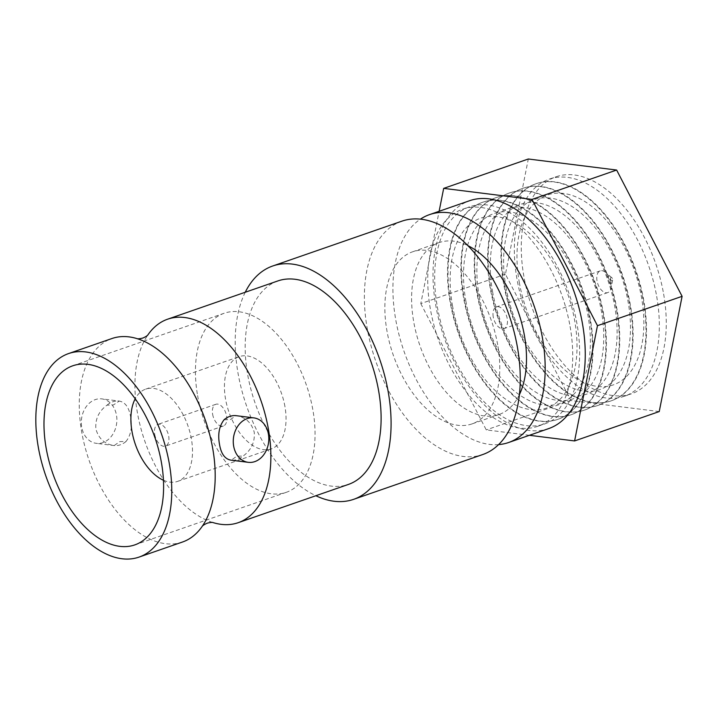 <?xml version="1.0" encoding="UTF-8"?>
<svg xmlns="http://www.w3.org/2000/svg" width="718" height="718" viewBox="0 0 718 718"><rect width="100%" height="100%" fill="white"/><g stroke="black" fill="none" stroke-linecap="round" stroke-linejoin="round"><path stroke-width="0.54" stroke-dasharray="3.59 2.69" d="M450.662 301.973A114.871 65.598 -109.1 0 0 558.191 419.231A114.871 65.598 -109.1 0 0 590.384 319.438A114.871 65.598 -109.1 0 0 482.855 202.189A114.871 65.598 -109.1 0 0 450.662 301.973M465.82 300.833A100.511 57.395 -109.1 0 0 543.966 404.979A100.511 57.395 -109.1 0 0 588.078 316.117A100.511 57.395 -109.1 0 0 509.933 211.972A100.511 57.395 -109.1 0 0 465.82 300.833M603.246 314.978A114.871 65.598 70.9 0 1 571.043 414.762A114.871 65.598 70.9 0 1 463.523 297.512A114.871 65.598 70.9 0 1 495.716 197.728A114.871 65.598 70.9 0 1 603.246 314.978M589.882 319.609A114.871 65.598 70.9 0 1 557.68 419.402A114.871 65.598 70.9 0 1 450.159 302.152A114.871 65.598 70.9 0 1 482.352 202.359A114.871 65.598 70.9 0 1 589.882 319.609M464.025 297.342A114.871 65.598 -109.1 0 0 571.555 414.591A114.871 65.598 -109.1 0 0 603.748 314.798A114.871 65.598 -109.1 0 0 496.219 197.549A114.871 65.598 -109.1 0 0 464.025 297.342M452.457 305.473A100.511 57.395 -109.1 0 0 530.602 409.61A100.511 57.395 -109.1 0 0 574.714 320.749A100.511 57.395 -109.1 0 0 496.578 216.612A100.511 57.395 -109.1 0 0 452.457 305.473M479.184 296.202A100.511 57.395 -109.1 0 0 557.33 400.339A100.511 57.395 -109.1 0 0 601.442 311.477A100.511 57.395 -109.1 0 0 523.296 207.34A100.511 57.395 -109.1 0 0 479.184 296.202M437.298 306.613A114.871 65.598 -109.1 0 0 544.827 423.862A114.871 65.598 -109.1 0 0 577.021 324.078A114.871 65.598 -109.1 0 0 469.491 206.829A114.871 65.598 -109.1 0 0 437.298 306.613M616.609 310.338A114.871 65.598 70.9 0 1 584.407 410.122A114.871 65.598 70.9 0 1 476.887 292.872A114.871 65.598 70.9 0 1 509.08 193.088A114.871 65.598 70.9 0 1 616.609 310.338M570.092 326.484A114.871 65.598 70.9 0 1 537.89 426.268A114.871 65.598 70.9 0 1 430.369 309.018A114.871 65.598 70.9 0 1 462.563 209.234A114.871 65.598 70.9 0 1 570.092 326.484M477.389 292.702A114.871 65.598 -109.1 0 0 584.91 409.951A114.871 65.598 -109.1 0 0 617.112 310.158A114.871 65.598 -109.1 0 0 509.583 192.909A114.871 65.598 -109.1 0 0 477.389 292.702M493.239 316.88A11.488 6.561 70.9 0 1 496.461 306.9A11.488 6.561 70.9 0 1 507.213 318.621A11.488 6.561 70.9 0 1 503.991 328.602A11.488 6.561 70.9 0 1 493.239 316.88M492.548 291.562A100.511 57.395 -109.1 0 0 570.693 395.699A100.511 57.395 -109.1 0 0 614.805 306.837A100.511 57.395 -109.1 0 0 536.66 202.7A100.511 57.395 -109.1 0 0 492.548 291.562M611 282.605A11.488 6.561 -109.1 0 0 605.615 272.436A11.488 6.561 -109.1 0 0 600.248 270.874A11.488 6.561 -109.1 0 0 597.026 280.855A11.488 6.561 -109.1 0 0 607.778 292.585A11.488 6.561 -109.1 0 0 611.027 288.026A11.488 6.561 -109.1 0 0 611 282.605M629.973 305.697A114.871 65.598 70.9 0 1 597.771 405.49A114.871 65.598 70.9 0 1 490.25 288.241A114.871 65.598 70.9 0 1 522.444 188.448A114.871 65.598 70.9 0 1 629.973 305.697M610.533 278.97A1.723 0.987 70.9 0 1 611.826 277.704A1.723 0.987 70.9 0 1 612.634 279.23A1.723 0.987 70.9 0 1 612.634 280.047A1.723 0.987 70.9 0 1 611.592 280.666A1.723 0.987 70.9 0 1 610.533 278.97M490.753 288.062A114.871 65.598 -109.1 0 0 598.274 405.311A114.871 65.598 -109.1 0 0 630.476 305.518A114.871 65.598 -109.1 0 0 522.946 188.269A114.871 65.598 -109.1 0 0 490.753 288.062M505.912 286.922A100.511 57.395 -109.1 0 0 584.057 391.059A100.511 57.395 -109.1 0 0 628.169 302.197A100.511 57.395 -109.1 0 0 550.024 198.06A100.511 57.395 -109.1 0 0 505.912 286.922M643.328 301.057A114.871 65.598 70.9 0 1 611.135 400.85A114.871 65.598 70.9 0 1 503.605 283.601A114.871 65.598 70.9 0 1 535.808 183.808A114.871 65.598 70.9 0 1 643.328 301.057M504.117 283.422A114.871 65.598 -109.1 0 0 611.637 400.671A114.871 65.598 -109.1 0 0 643.84 300.887A114.871 65.598 -109.1 0 0 536.31 183.637A114.871 65.598 -109.1 0 0 504.117 283.422M519.276 282.282A100.511 57.395 -109.1 0 0 597.421 386.428A100.511 57.395 -109.1 0 0 641.533 297.566A100.511 57.395 -109.1 0 0 563.388 193.42A100.511 57.395 -109.1 0 0 519.276 282.282M656.692 296.417A114.871 65.598 70.9 0 1 624.498 396.21A114.871 65.598 70.9 0 1 516.969 278.961A114.871 65.598 70.9 0 1 549.171 179.168A114.871 65.598 70.9 0 1 656.692 296.417M663.629 294.012A114.871 65.598 70.9 0 1 631.436 393.805A114.871 65.598 70.9 0 1 523.907 276.556A114.871 65.598 70.9 0 1 556.1 176.763A114.871 65.598 70.9 0 1 663.629 294.012M659.232 411.567L570.891 400.527L505.436 274.249L528.304 159.001M505.436 274.249L420.802 303.624L439.129 211.28M529.408 435.296L486.265 429.902L420.802 303.624M570.891 400.527L486.265 429.902M548.687 428.601A120.615 68.874 70.9 0 1 435.781 305.491A120.615 68.874 70.9 0 1 469.59 200.717M498.615 444.604A120.615 68.874 70.9 0 1 395.69 319.411A120.615 68.874 70.9 0 1 420.38 219.169M519.437 394.55A91.033 51.983 70.9 0 1 498.893 414.573A91.033 51.983 70.9 0 1 413.685 321.655A91.033 51.983 70.9 0 1 439.201 242.567A91.033 51.983 70.9 0 1 467.732 245.556M497.682 344.766A91.033 51.983 -109.1 0 0 412.473 251.847A91.033 51.983 -109.1 0 0 386.957 330.935A91.033 51.983 -109.1 0 0 472.166 423.853A91.033 51.983 -109.1 0 0 497.682 344.766M401.829 221.189A123.487 70.517 -109.1 0 0 367.221 328.467A123.487 70.517 -109.1 0 0 482.81 454.512M245.233 292.262A123.487 70.517 -109.1 0 0 238.044 373.297A123.487 70.517 -109.1 0 0 315.857 495.734M277.83 280.944A107.691 61.497 -109.1 0 0 247.647 374.5A107.691 61.497 -109.1 0 0 348.454 484.417M212.6 522.444A107.691 61.497 70.9 0 1 211.909 522.219A107.691 61.497 70.9 0 1 137.407 412.76A107.691 61.497 70.9 0 1 147.235 335.871A107.691 61.497 70.9 0 1 147.639 335.261M107.054 405.14A22.402 17.699 -82.9 0 1 112.762 401.793A22.402 17.699 -82.9 0 1 118.919 401.021C125.103 401.981 128.998 407.259 130.604 416.853C132.462 426.878 130.945 435.081 126.045 441.453L119.78 441.588L114.189 445.573C104.711 444.2 98.599 438.644 95.862 428.915C95.135 419.025 98.869 411.1 107.054 405.14L113.327 405.006L119.269 401.066L101.866 398.885A22.402 17.699 -82.9 0 1 116.863 419.159A22.402 17.699 -82.9 0 1 102.88 442.62A22.402 17.699 -82.9 0 1 96.311 443.338A22.402 17.699 -82.9 0 1 81.313 423.064A22.402 17.699 -82.9 0 1 95.297 399.612A22.402 17.699 -82.9 0 1 101.866 398.885M224.079 419.761L230.343 419.626L235.935 415.65C245.412 417.014 251.515 422.57 254.262 432.308C254.98 442.189 251.255 450.114 243.061 456.074A22.402 17.699 -82.9 0 1 237.362 459.421A22.402 17.699 -82.9 0 1 231.205 460.193L236.796 456.208L243.061 456.074M126.045 441.453A22.402 17.699 -82.9 0 1 120.346 444.801A22.402 17.699 -82.9 0 1 114.189 445.573L96.311 443.338M182.534 542.009A107.691 61.497 70.9 0 1 81.726 432.083A107.691 61.497 70.9 0 1 111.909 338.537M197.603 395.582A94.767 54.119 -109.1 0 0 286.311 492.306A94.767 54.119 -109.1 0 0 312.877 409.978A94.767 54.119 -109.1 0 0 224.169 313.254A94.767 54.119 -109.1 0 0 197.603 395.582M284.929 406.487A48.824 27.876 -109.1 0 0 239.229 356.658A48.824 27.876 -109.1 0 0 225.551 399.073A48.824 27.876 -109.1 0 0 271.242 448.903A48.824 27.876 -109.1 0 0 284.929 406.487M163.453 480.252A48.824 27.876 -109.1 0 0 177.705 481.365A48.824 27.876 -109.1 0 0 191.392 438.958A48.824 27.876 -109.1 0 0 145.691 389.129A48.824 27.876 -109.1 0 0 135.19 398.822M154.711 434.372A11.488 6.561 -109.1 0 0 165.463 446.093A11.488 6.561 -109.1 0 0 168.685 436.122A11.488 6.561 -109.1 0 0 157.933 424.392A11.488 6.561 -109.1 0 0 154.711 434.372M212.618 414.277A11.488 6.561 -109.1 0 0 223.37 425.998A11.488 6.561 -109.1 0 0 226.592 416.018A11.488 6.561 -109.1 0 0 215.84 404.297A11.488 6.561 -109.1 0 0 212.618 414.277M557.68 419.402L558.191 419.231M482.352 202.359L482.855 202.189M571.043 414.762L571.555 414.591M495.716 197.728L496.219 197.549M537.89 426.268L544.827 423.862M462.563 209.234L469.491 206.829M584.407 410.122L584.91 409.951M509.08 193.088L509.583 192.909M600.248 270.874L496.461 306.9M607.778 292.585L503.991 328.602M611.826 277.704L605.615 272.436M612.634 280.047L611.027 288.026M597.771 405.49L598.274 405.311M522.444 188.448L522.946 188.269M611.135 400.85L611.637 400.671M535.808 183.808L536.31 183.637M624.498 396.21L631.436 393.805M549.171 179.168L556.1 176.763M412.473 251.847L439.201 242.567M472.166 423.853L498.893 414.573M147.235 335.871L147.773 335.118M211.909 522.219L212.797 522.471M138.215 339.004L137.515 338.77M202.889 525.343L202.485 525.953M286.311 492.306L134.867 544.872M224.169 313.254L72.715 365.812M145.691 389.129L239.229 356.658M177.705 481.365L271.242 448.903M223.37 425.998L165.463 446.093M215.84 404.297L157.933 424.392"/><path stroke-width="1.08" d="M439.129 211.28L443.679 188.376L528.304 159.001L616.636 170.04L682.1 296.328L659.232 411.567L574.597 440.942L529.408 435.296M443.679 188.376L532.011 199.416L597.466 325.694L574.597 440.942M616.636 170.04L532.011 199.416M682.1 296.328L597.466 325.694M420.38 219.169A120.615 68.874 70.9 0 1 429.499 214.628L469.59 200.717A120.615 68.874 70.9 0 1 582.486 323.827A120.615 68.874 70.9 0 1 548.687 428.601L508.595 442.521A120.615 68.874 70.9 0 1 498.615 444.604M429.499 214.628A120.615 68.874 70.9 0 1 542.404 337.738A120.615 68.874 70.9 0 1 508.595 442.521M467.732 245.556A91.033 51.983 70.9 0 1 524.409 335.494A91.033 51.983 70.9 0 1 519.437 394.55M315.857 495.734A123.487 70.517 -109.1 0 0 353.633 499.342L482.81 454.512A123.487 70.517 -109.1 0 0 517.418 347.234A123.487 70.517 -109.1 0 0 401.829 221.189L272.652 266.019A123.487 70.517 -109.1 0 0 245.233 292.262M353.633 499.342A123.487 70.517 -109.1 0 0 388.25 392.064A123.487 70.517 -109.1 0 0 272.652 266.019M238.214 522.686L348.454 484.417A107.691 61.497 -109.1 0 0 378.637 390.87A107.691 61.497 -109.1 0 0 277.83 280.944L167.59 319.205A107.691 61.497 70.9 0 1 268.397 429.131A107.691 61.497 70.9 0 1 238.214 522.686A107.691 61.497 70.9 0 1 212.6 522.444M147.639 335.261A107.691 61.497 70.9 0 1 167.59 319.205M248.257 462.329L231.205 460.193C225.021 459.233 221.117 453.955 219.511 444.361C217.662 434.336 219.178 426.133 224.079 419.761A22.402 17.699 -82.9 0 1 229.778 416.413A22.402 17.699 -82.9 0 1 235.935 415.65L253.813 417.876A22.402 17.699 -82.9 0 1 268.81 438.151A22.402 17.699 -82.9 0 1 254.827 461.611A22.402 17.699 -82.9 0 1 248.257 462.329A22.402 17.699 -82.9 0 1 233.26 442.055A22.402 17.699 -82.9 0 1 247.243 418.594A22.402 17.699 -82.9 0 1 253.813 417.876M68.479 353.606L111.909 338.537A107.691 61.497 70.9 0 1 138.215 339.004A107.691 61.497 70.9 0 1 212.716 448.454A107.691 61.497 70.9 0 1 202.889 525.343A107.691 61.497 70.9 0 1 182.534 542.009L139.104 557.078A107.691 61.497 -109.1 0 0 169.286 463.523A107.691 61.497 -109.1 0 0 68.479 353.606A107.691 61.497 -109.1 0 0 38.296 447.161A107.691 61.497 -109.1 0 0 139.104 557.078M46.158 448.14A94.767 54.119 -109.1 0 0 134.867 544.872A94.767 54.119 -109.1 0 0 161.424 462.545A94.767 54.119 -109.1 0 0 72.715 365.812A94.767 54.119 -109.1 0 0 46.158 448.14M135.19 398.822A48.824 27.876 -109.1 0 0 132.004 431.536A48.824 27.876 -109.1 0 0 163.453 480.252M147.773 335.118C146.975 336.105 142.64 338.331 142.9 337.954C143.349 338.088 138.556 339.031 137.317 338.752M212.797 522.471C211.568 522.183 206.775 523.126 207.215 523.26C207.484 522.884 203.14 525.109 202.341 526.097"/></g></svg>
